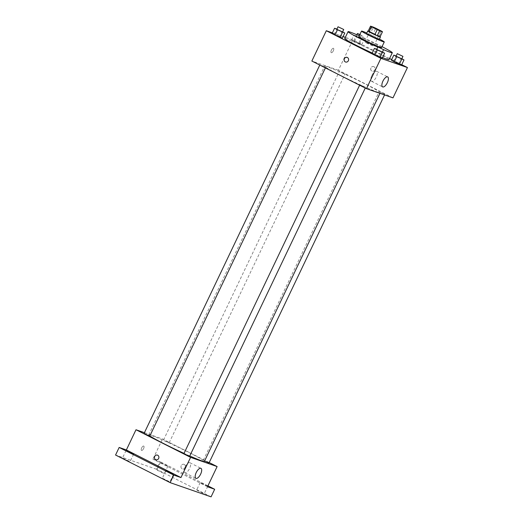 <?xml version="1.0" encoding="UTF-8"?>
<svg xmlns="http://www.w3.org/2000/svg" width="523" height="523" viewBox="0 0 523 523"><rect width="100%" height="100%" fill="white"/><g stroke="black" fill="none" stroke-linecap="round" stroke-linejoin="round"><path stroke-width="0.39" stroke-dasharray="2.62 1.96" d="M367.355 43.422L364.864 41.984L369.395 43.873L373.71 46.207L367.355 43.422M368.14 31.203L370.977 32.184L373.383 27.137M370.977 32.184A6.655 0.34 -154.5 0 1 373.402 33.289L375.808 28.235M380.077 36.787A6.655 0.34 -154.5 0 0 379.234 36.237L373.402 33.289M380.103 36.721A7.002 0.353 25.5 0 0 374.52 33.799A7.002 0.353 25.5 0 0 368.421 31.119A7.002 0.353 25.5 0 0 368.212 31.047M366.577 33.505A7.002 0.353 -154.5 0 1 367.211 33.642A7.002 0.353 -154.5 0 1 374.396 36.845A7.002 0.353 -154.5 0 1 379.221 39.532M379.234 36.237L381.646 31.19M379.45 39.055A12.604 0.641 25.5 0 0 366.806 33.021M381.568 47.632A12.604 0.641 25.5 0 0 372.879 42.788A12.604 0.641 25.5 0 0 359.955 37.022A12.604 0.641 25.5 0 0 358.811 36.773M377.802 47.116A24.509 1.242 25.5 0 0 383.568 49.659M382.032 46.665A24.509 1.242 25.5 0 0 359.275 35.812M344.755 38.597A24.509 1.242 -154.5 0 1 346.978 39.081A24.509 1.242 -154.5 0 1 372.101 50.293A24.509 1.242 -154.5 0 1 389.001 59.7M382.548 57.569A24.509 1.242 -154.5 0 1 372.226 53.026M358.87 43.206L351.541 40.029L361.733 44.834L351.541 40.029L361.733 44.834L358.87 43.206L361.282 38.159L353.947 34.982L361.909 39.009L364.145 39.781L361.282 38.159M401.834 58.707L401.134 58.315L398.729 63.368L401.592 64.989L391.394 60.191L393.629 60.962L396.035 55.915M401.742 64.675L391.681 59.589M389.563 58.517L352.848 39.951L345.357 37.349M343.101 36.564L332.386 32.844M342.604 31.825L341.905 31.432L339.499 36.479L342.362 38.107L332.164 33.302L334.4 34.08L336.812 29.027M382.463 51.98L381.764 51.587L379.358 56.641L382.221 58.262L372.023 53.464L374.259 54.235L376.665 49.188M392.989 97.866L338.394 70.252L352.848 39.951M338.394 70.252L311.858 61.041M331.386 50.156A2.452 1.013 116.8 0 0 331.249 52.679A2.452 1.013 116.8 0 0 333.262 50.953A2.452 1.013 116.8 0 0 333.458 48.306A2.452 1.013 116.8 0 0 331.386 50.156A2.452 1.013 116.8 0 0 331.249 52.679A2.452 1.013 116.8 0 0 333.262 50.953A2.452 1.013 116.8 0 0 333.458 48.306A2.452 1.013 116.8 0 0 331.386 50.156M340.264 75.227A30.818 1.562 -154.5 0 1 324.606 66.186A30.818 1.562 -154.5 0 1 353.097 78.038A30.818 1.562 -154.5 0 1 380.241 92.721A30.818 1.562 -154.5 0 1 340.264 75.227M380.796 92.46L384.882 94.251L380.796 92.46M340.937 72.305L345.023 74.089L340.937 72.305M321.567 65.578L325.652 67.362L321.567 65.578M363.91 86.596L359.824 84.811L363.91 86.596M373.971 66.696A2.452 2.229 -70.9 0 0 370.814 68.173A2.452 2.229 -70.9 0 0 374.971 69.775A2.452 2.229 -70.9 0 0 373.723 66.591A2.452 2.229 -70.9 0 0 372.115 71.22A2.452 2.229 -70.9 0 0 373.971 66.696M347.187 57.373L347.187 57.373A2.452 2.229 109.1 0 1 348.488 60.42A2.452 2.229 109.1 0 1 345.579 62.008L345.579 62.008M371.846 75.521A5.603 2.321 -63.2 0 1 376.586 71.291A5.603 2.321 -63.2 0 1 376.135 77.339A5.603 2.321 -63.2 0 1 371.533 81.287A5.603 2.321 -63.2 0 1 371.846 75.521M149.846 435.947A30.818 1.562 -154.5 0 1 148.741 434.894A30.818 1.562 -154.5 0 1 177.232 446.747A30.818 1.562 -154.5 0 1 204.375 461.43M189.771 455.964A30.818 1.562 -154.5 0 1 184.024 453.382M189.646 456.233L183.959 453.519M165.072 441.013L169.158 442.798L165.072 441.013M144.1 433.364L149.787 436.071M204.585 460.992L209.017 462.96M209.2 462.567L162.529 438.96L144.426 432.678M211.063 496.85L156.462 469.236L160.077 461.659L152.893 459.168L162.529 438.96M156.462 469.236L115.557 455.03M141.668 447.91A2.452 1.013 116.8 0 0 141.53 450.434A2.452 1.013 116.8 0 0 143.544 448.701A2.452 1.013 116.8 0 0 143.74 446.054A2.452 1.013 116.8 0 0 141.668 447.91A2.452 1.013 116.8 0 0 141.53 450.434A2.452 1.013 116.8 0 0 143.544 448.701A2.452 1.013 116.8 0 0 143.74 446.06A2.452 1.013 116.8 0 0 141.668 447.91M207.487 486.776L152.893 459.168M184.259 464.45A2.452 2.229 -70.9 0 0 181.095 465.928A2.452 2.229 -70.9 0 0 185.253 467.529A2.452 2.229 -70.9 0 0 184.004 464.339A2.452 2.229 -70.9 0 0 181.095 465.928A2.452 2.229 -70.9 0 0 185.253 467.529A2.452 2.229 -70.9 0 0 184.253 464.45M157.469 455.128L157.469 455.128A2.452 2.229 109.1 0 1 155.861 459.756L155.861 459.756M185.142 466.961A5.603 2.321 -63.2 0 1 189.882 462.724A5.603 2.321 -63.2 0 1 189.431 468.771A5.603 2.321 -63.2 0 1 184.828 472.727A5.603 2.321 -63.2 0 1 185.142 466.961M167.543 465.96L160.339 462.43L167.543 465.96M207.762 486.213L200.198 482.585L207.775 486.181M207.925 485.86L160.077 461.659M196.962 490.247L204.166 493.777L196.962 490.247M162.686 478.342L169.89 481.879L162.686 478.342M122.827 458.181L130.037 461.717L122.827 458.181M157.109 470.085L164.314 473.622L157.109 470.085M381.764 51.587L376.789 49.24M376.691 49.456L382.372 52.169M379.358 56.641L374.259 54.235M401.134 58.315L396.159 55.968M396.061 56.183L401.742 58.896M398.729 63.368L393.629 60.962M341.905 31.432L336.93 29.085M336.832 29.301L342.513 32.008M339.499 36.479L334.4 34.08M357.804 36.95L361.89 38.735L357.804 36.95M353.77 40.807L356.183 35.754M351.541 40.029L353.947 34.982M354.404 41.657L356.81 36.603M359.497 44.056L361.909 39.009M361.733 44.834L364.145 39.781M359.889 34.511L363.093 36.211L359.759 34.793M372.088 26.83L364.864 41.984M380.94 31.053L373.71 46.207M371.533 81.287L382.614 86.896M376.586 71.291L387.674 76.894M379.946 93.336L380.241 92.721M148.741 434.894L324.606 66.186M359.824 84.811L359.634 85.203M365.512 87.524L365.257 88.047M169.158 442.798L345.023 74.089M163.477 440.091L339.342 71.383M325.404 67.885L325.652 67.362M319.782 65.048L319.965 64.656M384.555 94.938L384.882 94.251M203.329 460.247L379.195 91.538M184.828 472.727L195.909 478.329M189.882 462.724L200.969 468.333M160.339 462.43L156.723 470M167.922 466.045L164.314 473.622M126.063 450.525L122.447 458.102M133.646 454.141L130.037 461.717M165.922 470.68L162.307 478.257M173.505 474.302L169.89 481.879M200.198 482.585L196.583 490.162M207.781 486.2L204.166 493.777M361.89 38.735L363.093 36.211M356.202 36.028L356.817 34.74"/><path stroke-width="0.78" d="M374.579 28.275L372.088 26.83L376.625 28.719L380.94 31.053L374.579 28.275M379.646 30.752L382.483 31.74A6.655 0.34 -154.5 0 0 381.646 31.19L375.808 28.235A6.655 0.34 -154.5 0 0 373.383 27.137L370.546 26.15A6.655 0.34 -154.5 0 0 371.382 26.699L377.22 29.654A6.655 0.34 -154.5 0 0 379.646 30.752L377.24 35.806L380.077 36.787L382.483 31.74M371.382 26.699L368.976 31.753A6.655 0.34 -154.5 0 1 368.14 31.203L370.546 26.15M368.976 31.753L374.814 34.701L377.22 29.654M377.24 35.806A6.655 0.34 -154.5 0 1 374.814 34.701M368.212 31.047A7.002 0.353 25.5 0 0 367.787 30.981A7.002 0.353 25.5 0 0 373.952 34.315A7.002 0.353 25.5 0 0 380.43 37.009A7.002 0.353 25.5 0 0 380.103 36.721M380.43 37.009L379.221 39.532A7.002 0.353 -154.5 0 1 370.14 35.557A7.002 0.353 -154.5 0 1 366.577 33.505L367.787 30.981M366.806 33.021A12.604 0.641 25.5 0 0 362.661 31.341A12.604 0.641 25.5 0 0 361.524 31.092A12.604 0.641 25.5 0 0 372.624 37.1A12.604 0.641 25.5 0 0 384.281 41.945A12.604 0.641 25.5 0 0 379.45 39.055M361.524 31.092L358.811 36.773A12.604 0.641 25.5 0 0 369.918 42.781A12.604 0.641 25.5 0 0 381.568 47.632L384.281 41.945M359.275 35.812A24.509 1.242 25.5 0 0 350.292 32.138A24.509 1.242 25.5 0 0 348.07 31.648A24.509 1.242 25.5 0 0 377.802 47.116M383.568 49.659A24.509 1.242 25.5 0 0 392.309 52.751A24.509 1.242 25.5 0 0 382.032 46.665M392.309 52.751L389.001 59.7A24.509 1.242 -154.5 0 1 382.548 57.569M372.226 53.026A24.509 1.242 -154.5 0 1 357.209 45.789A24.509 1.242 -154.5 0 1 344.755 38.597L348.07 31.648M396.159 55.968L393.806 55.137L391.394 60.191L394.257 61.812L401.592 64.989L403.998 59.942L401.834 58.707M332.386 32.844L326.313 30.733L380.907 58.347L407.443 67.559L401.742 64.675M391.681 59.589L389.563 58.517M345.357 37.349L343.101 36.564M336.93 29.085L334.576 28.255L332.164 33.302L335.027 34.93L342.362 38.107L344.775 33.054L342.604 31.825M376.789 49.24L374.429 48.41L372.023 53.464L374.886 55.085L382.221 58.262L384.627 53.215L382.463 51.98M407.443 67.559L392.989 97.866L366.453 88.648L311.858 61.041L326.313 30.733M366.453 88.648L380.907 58.347M382.934 81.124A5.603 2.321 -63.2 0 1 387.674 76.894A5.603 2.321 -63.2 0 1 387.216 82.941A5.603 2.321 -63.2 0 1 382.614 86.896A5.603 2.321 -63.2 0 1 382.934 81.124M345.579 62.008A2.452 2.229 109.1 0 1 344.33 58.824A2.452 2.229 109.1 0 1 348.488 60.42A2.452 2.229 109.1 0 1 345.33 61.904A2.452 2.229 109.1 0 1 347.187 57.373M184.024 453.382A30.818 1.562 -154.5 0 1 164.399 443.935A30.818 1.562 -154.5 0 1 149.846 435.947M379.946 93.336L204.375 461.43A30.818 1.562 -154.5 0 1 189.771 455.964M359.634 85.203L183.959 453.519L186.731 455.023L189.646 456.233L365.257 88.047M325.404 67.885L149.787 436.071L145.701 434.286L144.1 433.364L319.782 65.048M384.555 94.938L209.017 462.96L204.585 460.992M144.426 432.678L135.993 429.749L190.588 457.357L217.123 466.575L209.2 462.567M173.767 475.067L170.152 482.644L115.557 455.03L119.166 447.453L173.767 475.067L180.951 477.564L190.588 457.357M135.993 429.749L126.357 449.95L119.166 447.453M170.152 482.644L211.063 496.85L214.678 489.273L207.925 485.86M217.123 466.575L207.487 486.776L214.678 489.273M196.223 472.563A5.603 2.321 -63.2 0 1 200.969 468.333A5.603 2.321 -63.2 0 1 200.512 474.381A5.603 2.321 -63.2 0 1 195.909 478.329A5.603 2.321 -63.2 0 1 196.223 472.563M126.357 449.95L180.951 477.564M155.861 459.756A2.452 2.229 109.1 0 1 154.612 456.572A2.452 2.229 109.1 0 1 158.77 458.174A2.452 2.229 109.1 0 1 155.612 459.652A2.452 2.229 109.1 0 1 157.469 455.128M133.267 454.062L126.063 450.525L133.267 454.062M173.126 474.217L165.922 470.68L173.126 474.217M374.429 48.41L384.627 53.215M383.575 49.639L382.372 52.169L378.286 50.378L376.691 49.456L377.894 46.933L383.575 49.639L377.894 46.933M372.023 53.464L374.886 55.085L377.299 50.038M374.886 55.085L379.986 57.491L382.391 52.437M379.986 57.491L382.221 58.262M393.806 55.137L403.998 59.942M402.952 56.366L401.742 58.896L397.657 57.105L396.061 56.183L397.264 53.66L402.952 56.366L397.264 53.66M391.394 60.191L394.257 61.812L396.669 56.765M394.257 61.812L399.356 64.218L401.769 59.164M399.356 64.218L401.592 64.989M334.576 28.255L344.775 33.054M343.722 29.484L342.513 32.008L338.433 30.223L336.832 29.301L338.035 26.771L343.722 29.484L338.035 26.771M332.164 33.302L335.027 34.93L337.44 29.876M335.027 34.93L340.127 37.329L342.539 32.282M340.127 37.329L342.362 38.107M359.759 34.793L357.405 33.498L359.889 34.511M356.817 34.74L357.405 33.498"/></g></svg>
